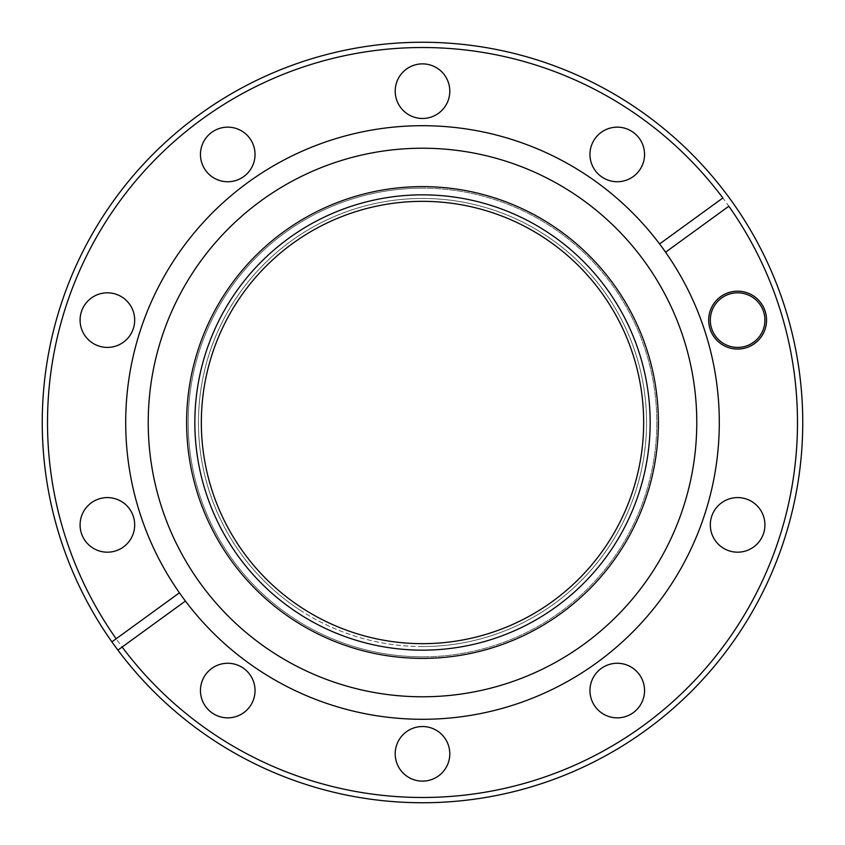 <?xml version="1.0" encoding="UTF-8"?>
<svg xmlns="http://www.w3.org/2000/svg" width="845" height="845" viewBox="0 0 845 845"><rect width="100%" height="100%" fill="white"/><g stroke="black" fill="none" stroke-linecap="round" stroke-linejoin="round"><path stroke-width="0.63" stroke-dasharray="4.22 3.17" d="M301.538 607.65A221.158 221.158 0 0 0 607.65 543.462A221.158 221.158 0 0 0 543.462 237.35A221.158 221.158 0 0 0 237.35 301.538A221.158 221.158 0 0 0 301.538 607.65M299.964 610.058A224.041 224.041 0 0 0 637.225 486.424A224.041 224.041 0 0 0 422.5 198.459A224.041 224.041 0 0 0 299.964 610.058M422.5 188.181A234.318 234.318 0 0 0 188.181 422.5A234.318 234.318 0 0 0 422.5 656.818A234.318 234.318 0 0 1 188.181 422.5A234.318 234.318 0 0 1 422.5 188.181A234.318 234.318 0 0 1 656.818 422.5A234.318 234.318 0 0 1 422.5 656.818A234.318 234.318 0 0 1 188.181 422.5A234.318 234.318 0 0 1 422.5 188.181A234.318 234.318 0 0 1 656.818 422.5A234.318 234.318 0 0 1 422.5 656.818A234.318 234.318 0 0 1 188.181 422.5A234.318 234.318 0 0 1 422.5 188.181A234.318 234.318 0 0 1 656.818 422.5A234.318 234.318 0 0 1 422.5 656.818A234.318 234.318 0 0 0 656.818 422.5A234.318 234.318 0 0 0 422.5 188.181M422.5 658.382A235.882 235.882 0 0 1 186.618 422.5A235.882 235.882 0 0 1 422.5 186.618A235.882 235.882 0 0 1 658.382 422.5A235.882 235.882 0 0 1 422.5 658.382M422.5 194.846A227.654 227.654 0 0 1 650.154 422.5A227.654 227.654 0 0 1 422.5 650.154A227.654 227.654 0 0 1 194.846 422.5A227.654 227.654 0 0 1 422.5 194.846M737.611 497.589A27.293 27.293 0 0 0 710.318 524.882A27.293 27.293 0 0 0 737.611 552.186A27.293 27.293 0 0 0 764.915 524.882A27.293 27.293 0 0 0 737.611 497.589M617.251 663.262A27.293 27.293 0 0 0 589.958 690.555A27.293 27.293 0 0 0 617.251 717.849A27.293 27.293 0 0 0 644.545 690.555A27.293 27.293 0 0 0 617.251 663.262M422.5 726.531A27.293 27.293 0 0 0 395.207 753.835A27.293 27.293 0 0 0 422.5 781.129A27.293 27.293 0 0 0 449.793 753.835A27.293 27.293 0 0 0 422.5 726.531M227.749 663.262A27.293 27.293 0 0 0 200.455 690.555A27.293 27.293 0 0 0 227.749 717.849A27.293 27.293 0 0 0 255.042 690.555A27.293 27.293 0 0 0 227.749 663.262M107.389 497.589A27.293 27.293 0 0 0 80.085 524.882A27.293 27.293 0 0 0 107.389 552.186A27.293 27.293 0 0 0 134.682 524.882A27.293 27.293 0 0 0 107.389 497.589M107.389 292.814A27.293 27.293 0 0 0 80.085 320.118A27.293 27.293 0 0 0 107.389 347.411A27.293 27.293 0 0 0 134.682 320.118A27.293 27.293 0 0 0 107.389 292.814M227.749 127.151A27.293 27.293 0 0 0 200.455 154.445A27.293 27.293 0 0 0 227.749 181.738A27.293 27.293 0 0 0 255.042 154.445A27.293 27.293 0 0 0 227.749 127.151M422.5 63.871A27.293 27.293 0 0 0 395.207 91.165A27.293 27.293 0 0 0 422.5 118.469A27.293 27.293 0 0 0 449.793 91.165A27.293 27.293 0 0 0 422.5 63.871M617.251 127.151A27.293 27.293 0 0 0 589.958 154.445A27.293 27.293 0 0 0 617.251 181.738A27.293 27.293 0 0 0 644.545 154.445A27.293 27.293 0 0 0 617.251 127.151M737.611 291.176A28.941 28.941 0 0 0 708.67 320.118A28.941 28.941 0 0 0 737.611 349.048A28.941 28.941 0 0 0 766.552 320.118A28.941 28.941 0 0 0 737.611 291.176M737.611 347.411A27.293 27.293 0 0 1 710.318 320.118A27.293 27.293 0 0 1 737.611 292.814A27.293 27.293 0 0 1 764.915 320.118A27.293 27.293 0 0 1 737.611 347.411M422.5 719.296A296.796 296.796 0 0 1 125.704 422.5A296.796 296.796 0 0 1 422.5 125.704A296.796 296.796 0 0 1 719.296 422.5A296.796 296.796 0 0 1 422.5 719.296M422.5 696.776A274.276 274.276 0 0 1 148.224 422.5A274.276 274.276 0 0 1 422.5 148.224A274.276 274.276 0 0 1 696.776 422.5A274.276 274.276 0 0 1 422.5 696.776M422.5 47.51A374.99 374.99 0 0 1 797.49 422.5A374.99 374.99 0 0 1 422.5 797.49A374.99 374.99 0 0 1 47.51 422.5A374.99 374.99 0 0 1 422.5 47.51M422.5 42.25A380.25 380.25 0 0 1 802.75 422.5A380.25 380.25 0 0 1 422.5 802.75A380.25 380.25 0 0 1 42.25 422.5A380.25 380.25 0 0 1 422.5 42.25M422.5 646.541A224.041 224.041 0 0 1 198.459 422.5A224.041 224.041 0 0 1 422.5 198.459A224.041 224.041 0 0 1 646.541 422.5A224.041 224.041 0 0 1 422.5 646.541M722.845 197.983L659.586 243.951M665.575 252.19L728.844 206.233M122.155 647.016L185.414 601.048M179.425 592.81L116.156 638.767"/><path stroke-width="1.27" d="M301.538 607.65A221.158 221.158 0 0 0 607.65 543.462A221.158 221.158 0 0 0 543.462 237.35A221.158 221.158 0 0 0 237.35 301.538A221.158 221.158 0 0 0 301.538 607.65M422.5 186.618A235.882 235.882 0 0 0 186.618 422.5A235.882 235.882 0 0 0 422.5 658.382A235.882 235.882 0 0 0 658.382 422.5A235.882 235.882 0 0 0 422.5 186.618M422.5 194.846A227.654 227.654 0 0 1 650.154 422.5A227.654 227.654 0 0 1 422.5 650.154A227.654 227.654 0 0 1 194.846 422.5A227.654 227.654 0 0 1 422.5 194.846M737.611 497.589A27.293 27.293 0 0 0 710.318 524.882A27.293 27.293 0 0 0 737.611 552.186A27.293 27.293 0 0 0 764.915 524.882A27.293 27.293 0 0 0 737.611 497.589M617.251 663.262A27.293 27.293 0 0 0 589.958 690.555A27.293 27.293 0 0 0 617.251 717.849A27.293 27.293 0 0 0 644.545 690.555A27.293 27.293 0 0 0 617.251 663.262M422.5 726.531A27.293 27.293 0 0 0 395.207 753.835A27.293 27.293 0 0 0 422.5 781.129A27.293 27.293 0 0 0 449.793 753.835A27.293 27.293 0 0 0 422.5 726.531M227.749 663.262A27.293 27.293 0 0 0 200.455 690.555A27.293 27.293 0 0 0 227.749 717.849A27.293 27.293 0 0 0 255.042 690.555A27.293 27.293 0 0 0 227.749 663.262M107.389 497.589A27.293 27.293 0 0 0 80.085 524.882A27.293 27.293 0 0 0 107.389 552.186A27.293 27.293 0 0 0 134.682 524.882A27.293 27.293 0 0 0 107.389 497.589M107.389 292.814A27.293 27.293 0 0 0 80.085 320.118A27.293 27.293 0 0 0 107.389 347.411A27.293 27.293 0 0 0 134.682 320.118A27.293 27.293 0 0 0 107.389 292.814M227.749 127.151A27.293 27.293 0 0 0 200.455 154.445A27.293 27.293 0 0 0 227.749 181.738A27.293 27.293 0 0 0 255.042 154.445A27.293 27.293 0 0 0 227.749 127.151M422.5 63.871A27.293 27.293 0 0 0 395.207 91.165A27.293 27.293 0 0 0 422.5 118.469A27.293 27.293 0 0 0 449.793 91.165A27.293 27.293 0 0 0 422.5 63.871M617.251 127.151A27.293 27.293 0 0 0 589.958 154.445A27.293 27.293 0 0 0 617.251 181.738A27.293 27.293 0 0 0 644.545 154.445A27.293 27.293 0 0 0 617.251 127.151M737.611 349.048A28.941 28.941 0 0 1 708.67 320.118A28.941 28.941 0 0 1 737.611 291.176A28.941 28.941 0 0 1 766.552 320.118A28.941 28.941 0 0 1 737.611 349.048M737.611 292.814A27.293 27.293 0 0 0 710.318 320.118A27.293 27.293 0 0 0 737.611 347.411A27.293 27.293 0 0 0 764.915 320.118A27.293 27.293 0 0 0 737.611 292.814M659.586 243.951A296.796 296.796 0 0 1 422.5 719.296A296.796 296.796 0 0 1 159.219 285.494A296.796 296.796 0 0 1 659.586 243.951L722.845 197.983A374.99 374.99 0 0 0 89.549 249.993A374.99 374.99 0 0 0 116.156 638.767L111.899 641.862A380.25 380.25 0 0 1 422.5 42.25A380.25 380.25 0 0 1 760.141 597.394A380.25 380.25 0 0 1 117.899 650.111L122.155 647.016L117.899 650.111A380.25 380.25 0 0 1 111.899 641.862L179.425 592.81M422.5 148.224A274.276 274.276 0 0 1 696.776 422.5A274.276 274.276 0 0 1 422.5 696.776A274.276 274.276 0 0 1 148.224 422.5A274.276 274.276 0 0 1 422.5 148.224M185.414 601.048L122.155 647.016A374.99 374.99 0 0 0 642.908 725.876A374.99 374.99 0 0 0 728.844 206.233L665.575 252.19"/></g></svg>

